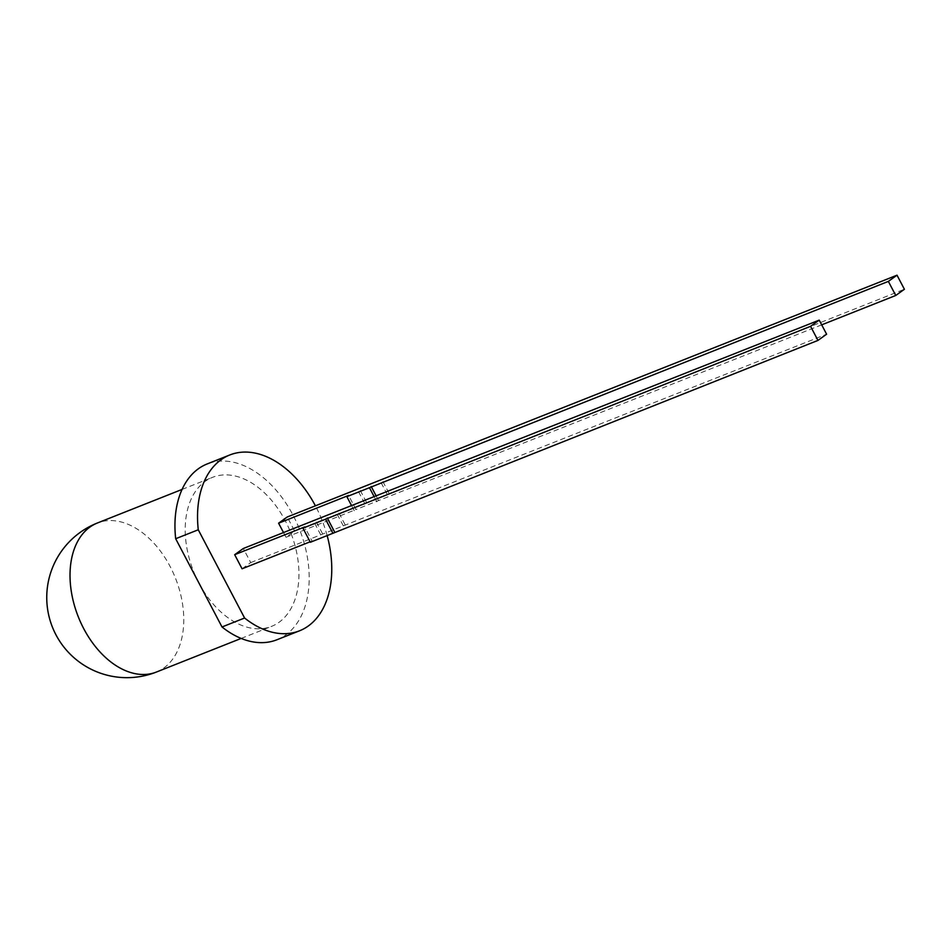 <?xml version="1.0" encoding="UTF-8"?>
<svg xmlns="http://www.w3.org/2000/svg" width="952" height="952" viewBox="0 0 952 952"><rect width="100%" height="100%" fill="white"/><g stroke="black" fill="none" stroke-linecap="round" stroke-linejoin="round"><path stroke-width="0.71" stroke-dasharray="4.76 3.57" d="M327.155 535.595A94.569 61.713 68.4 0 0 315.409 505.821M276.937 639.756A94.569 61.713 68.4 0 0 285.707 634.96A94.569 61.713 68.4 0 0 296.429 522.077A94.569 61.713 68.4 0 0 207.203 463.933M198.849 582.85A80.146 52.3 68.4 0 0 271.618 626.345A80.146 52.3 68.4 0 0 279.055 622.275A80.146 52.3 68.4 0 0 288.147 526.623A80.146 52.3 68.4 0 0 212.522 477.345A80.146 52.3 68.4 0 0 205.096 481.414A80.146 52.3 68.4 0 0 198.849 582.85M242.07 568.784L250.721 562.584L243.319 548.495M283.517 532.561L285.993 537.285L294.632 531.085L287.242 516.995M310.114 541.807L312.077 541.022L304.688 526.932M285.993 537.285L356 509.522L348.61 495.433M250.721 562.584L826.61 334.212M310.352 542.259L312.077 541.022M294.632 531.085L904.4 289.265M821.683 324.846L356 509.522M354.275 510.76L351.55 505.583M343.315 525.861L335.913 511.783M345.04 524.623L337.889 510.998M322.454 533.584L315.064 519.495M320.729 534.822L313.327 520.732M387.226 494.362L379.836 480.272M388.963 493.124L381.8 479.499M366.377 502.073L358.975 487.995M364.652 503.322L357.25 489.233M376.861 501.799L374.136 496.623M378.587 500.562L376.111 495.837M156.437 672.029A80.146 52.3 68.4 0 0 163.875 667.959A80.146 52.3 68.4 0 0 170.122 566.511A80.146 52.3 68.4 0 0 97.354 523.017M241.165 638.423L271.618 626.345M182.07 489.423L212.522 477.345"/><path stroke-width="1.43" d="M315.409 505.821A94.569 61.713 68.4 0 0 229.789 454.973A94.569 61.713 68.4 0 0 221.019 459.78A94.569 61.713 68.4 0 0 198.266 529.776L244.593 618.015A94.569 61.713 68.4 0 0 299.523 630.807A94.569 61.713 68.4 0 0 308.293 625.999A94.569 61.713 68.4 0 0 327.155 535.595M229.789 454.973L207.203 463.933A94.569 61.713 68.4 0 0 198.433 468.729A94.569 61.713 68.4 0 0 175.68 538.737L198.266 529.776M310.114 541.807L242.07 568.784L234.68 554.695L243.319 548.495L819.208 320.122L810.568 326.322L817.958 340.411L310.352 542.259L302.962 528.182L304.688 526.932L234.68 554.695M283.517 532.561L278.591 523.195L287.242 516.995L897.01 275.188L888.359 281.387L895.749 295.477L821.683 324.846M351.55 505.583L346.873 496.67L348.61 495.433L278.591 523.195M244.593 618.015L222.006 626.975A94.569 61.713 68.4 0 0 276.937 639.756L299.523 630.807M175.68 538.737L222.006 626.975M819.208 320.122L826.61 334.212L817.958 340.411M302.962 528.182L810.568 326.322M897.01 275.188L904.4 289.265L895.749 295.477M346.873 496.67L888.359 281.387M332.938 533.31L325.536 519.221M334.664 532.073L327.274 517.983M374.136 496.623L369.459 487.721M376.111 495.837L371.185 486.472M182.07 489.423L97.354 523.017A80.146 52.3 68.4 0 0 89.916 527.087A80.146 52.3 68.4 0 0 80.825 622.751A80.146 52.3 68.4 0 0 156.437 672.029L241.165 638.423M97.354 523.017A80.146 80.146 0 0 0 52.396 627.071A80.146 80.146 0 0 0 156.437 672.029"/></g></svg>
